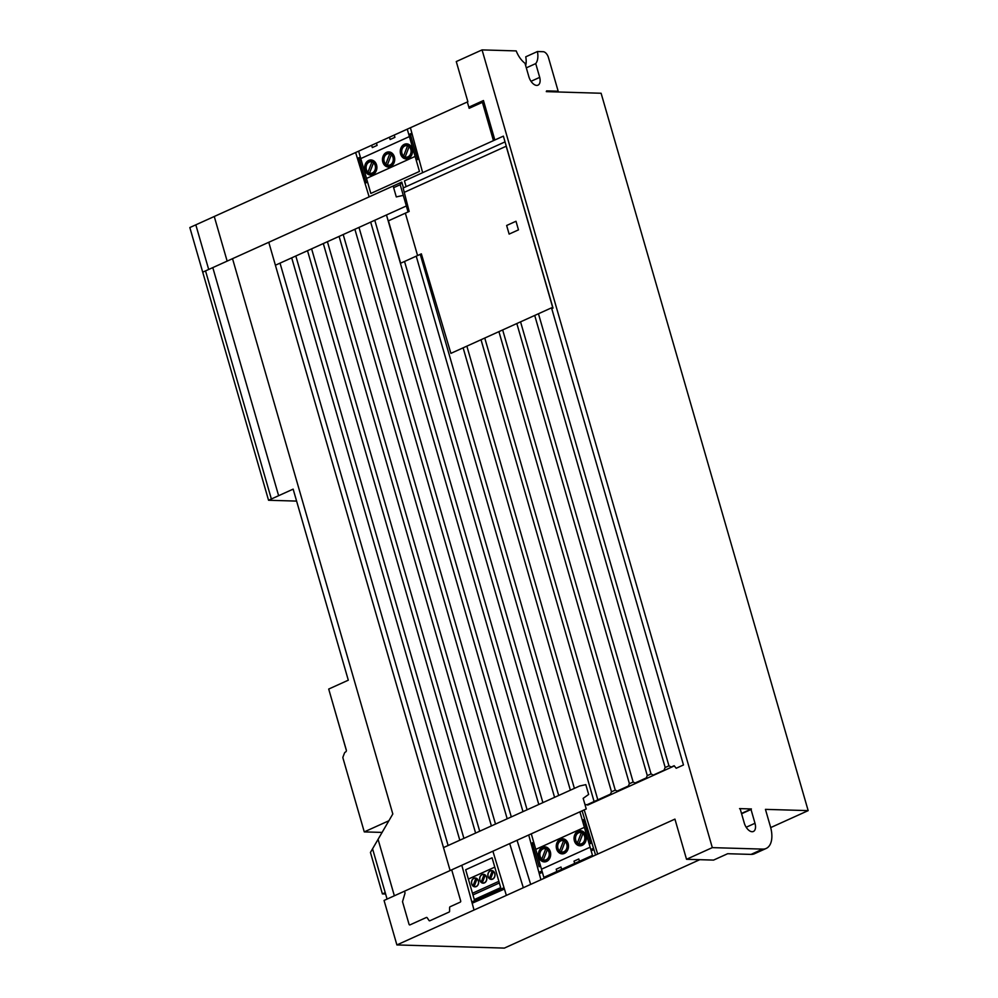 <?xml version="1.0" encoding="UTF-8"?>
<svg xmlns="http://www.w3.org/2000/svg" width="998" height="998" viewBox="0 0 998 998"><rect width="100%" height="100%" fill="white"/><g stroke="black" fill="none" stroke-linecap="round" stroke-linejoin="round"><path stroke-width="1.5" d="M328.704 689.057L346.368 750.446A1.534 1.235 91.7 0 1 345.645 751.943L345.108 752.255A1.534 1.235 -88.3 0 0 344.51 753.003L343.013 756.908A1.534 1.235 -88.3 0 0 342.963 758.068L364.27 831.895L388.871 820.768L370.445 852.454L382.409 893.921L385.216 892.649L387.074 899.086L384.055 900.446L396.892 944.931L674.935 819.121L686.524 859.29L712.31 847.626L482.059 49.9L456.273 61.564L467.875 101.734L189.832 227.544L268.549 500.26L293.15 489.132L348.302 680.187L328.704 689.057L346.306 750.034A1.534 1.235 -88.3 0 1 345.645 751.943L345.108 752.255A1.534 1.235 -88.3 0 0 344.51 753.003L343.013 756.908A1.534 1.235 -88.3 0 0 342.963 758.068L364.27 831.895L382.084 832.419M482.059 49.9L516.216 50.91A18.363 10.005 65.7 0 0 524.985 63.273L528.965 77.058A9.182 5.002 65.7 0 0 537.997 85.154A9.182 5.002 65.7 0 0 539.706 77.37L535.726 63.598A18.363 10.005 65.7 0 0 537.435 51.534L543.211 51.709A6.113 3.331 -114.3 0 1 548.451 57.547L558.169 91.217L546.605 90.88L546.293 91.629L601.108 93.251L808.168 810.625L765.441 809.366L770.419 826.581A24.463 13.323 -114.3 0 1 766.177 848.45A24.463 13.323 -114.3 0 1 762.709 849.111L712.31 847.626M525.659 65.619A18.363 10.005 65.7 0 0 525.746 56.824L537.435 51.534M558.169 91.217L556.585 91.928M535.726 63.598L526.308 67.852M539.706 77.37L531.023 81.3M766.177 848.45L754.488 853.739A24.463 13.323 -114.3 0 1 751.032 854.4L727.667 853.714L713.57 860.089L686.524 859.29M751.407 808.954L739.555 808.605A18.351 9.992 65.7 0 0 740.266 809.166L744.246 822.951A9.169 5.002 65.7 0 0 753.403 831.471A9.169 5.002 65.7 0 0 754.987 823.275L751.02 809.49A18.351 9.992 65.7 0 0 751.407 808.954L741.502 813.432M751.02 809.49L741.589 813.744M385.615 894.008L382.409 893.921L385.216 892.649M699.748 859.69L504.352 948.1L396.892 944.931L384.055 900.446L586.238 808.966L583.169 798.35L588.645 794.445L585.814 784.64L579.613 786.012L443.611 847.552M770.693 827.591L808.168 810.625M296.606 501.096L268.549 500.26M394.247 135.054L394.909 137.35L390.118 139.508L389.457 137.225M376.446 143.113L377.107 145.396L372.316 147.567L371.655 145.271M367.576 182.16L366.129 182.809L359.243 158.944L360.69 158.295M409.317 136.289L410.739 135.641L417.626 159.505L416.203 160.154M492.089 857.793L500.697 887.634L474.3 899.572L465.679 869.745L492.089 857.793M492.288 870.842L489.357 878.44M472.952 894.932L499.362 882.981M498.875 881.321L472.478 893.26M490.48 879.101L493.424 871.429M494.783 867.125L468.374 879.063M358.631 151.16L370.832 193.437L419.459 171.431L407.259 129.166M415.131 156.424L366.503 178.43M409.405 136.576L360.777 158.582M403.554 156.137L407.533 145.82M409.093 146.706L405.126 157.035M388.871 820.768L364.27 831.895M509.691 843.597L523.314 887.721M517.051 840.266L530.674 884.39M495.495 824.074L327.406 241.703M542.887 802.629L374.786 220.259M527.094 809.777L358.993 227.407M594.084 801.531L463.134 347.828M463.908 838.37L295.82 255.987M491.39 825.932L323.302 243.549M633.144 782.02L502.668 329.939M629.414 783.717L498.925 331.635M505.038 141.878L403.142 187.986L409.168 211.451L388.422 220.832L400.66 263.223L421.356 253.854L450.896 353.367L552.655 307.322L506.186 146.232L404.265 192.34M551.757 308.644L683.468 764.967L676.195 768.26L674.161 765.728L671.205 767.063L669.009 765.803L665.08 767.574L664.069 770.207L653.228 775.109L651.108 773.899L647.191 775.671L646.33 777.891L634.99 783.018L633.219 781.995L629.289 783.779L628.441 785.987L617.088 791.115L615.317 790.104L611.4 791.876L610.539 794.084L587.123 804.687M665.204 767.524L534.716 315.443M416.303 256.424L570.369 790.204M448.114 845.518L280.026 263.135M475.597 833.081L307.509 250.698M615.255 790.129L484.766 338.048M507.184 818.784L339.095 236.414M522.977 811.636L354.889 229.266M611.512 791.826L481.024 339.732M459.804 840.229L291.703 257.846M597.827 799.847L466.864 346.144M538.783 804.488L370.682 222.117M558.68 795.493L404.539 261.464M394.36 895.792L378.067 839.343M511.3 816.925L343.2 234.555M651.045 773.924L520.557 321.843M554.576 797.34L386.476 214.969M479.701 831.222L311.613 248.839M647.303 775.621L516.827 323.539M668.947 765.828L538.458 313.746M417.576 255.563L405.35 213.173M515.991 221.257L518.473 229.864L509.13 234.093L506.647 225.486L515.991 221.257M579.9 811.836L592.475 855.386L543.848 877.392L531.285 833.829M556.872 871.504L556.21 869.208L561.001 867.05L561.662 869.333M574.673 863.445L574.012 861.149L578.803 858.991L579.464 861.274M578.977 843.859L582.944 833.542M590.117 847.215L541.49 869.208M581.372 832.644L577.405 842.961M584.391 827.354L535.764 849.36M232.534 258.682L392.813 813.981L370.445 852.454L382.409 893.921M533.705 842.225L532.258 842.886L539.145 866.751L540.592 866.102M589.219 844.096L590.641 843.447L583.755 819.583L582.333 820.231M534.117 843.659L532.67 844.32M584.167 821.017L582.745 821.666M361.101 159.717L359.654 160.379M411.151 137.075L409.729 137.724M574.386 788.383L420.245 254.353M673.974 766.065L587.785 805.062L584.89 804.326M508.968 155.813L552.892 307.97L551.719 308.656L553.004 308.083L503.379 136.14L404.452 180.9L406.111 186.638M469.447 106.873L483.456 100.536L494.846 139.994M393.15 186.002L396.293 196.918L403.292 195.358M584.204 809.877L597.665 854.076M409.13 135.653L412.174 134.243M357.758 159.53L360.665 158.183M506.36 895.393L492.975 851.469M348.302 680.187L293.15 489.132M528.79 835.276L540.916 879.762M369.148 196.868L355.625 152.519M461.887 865.54L474.025 910.026M387.074 899.086L372.566 848.811M357.434 158.433L360.34 157.073M408.818 134.555L411.875 133.133M275.398 265.231L406.348 205.975M493.449 140.631L482.396 102.32L469.16 108.308L467.501 102.569M410.403 127.744L422.653 172.666M472.166 903.24L504.427 889.043M595.569 855.024L582.096 810.838M268.774 242.277L450.123 870.555M590.779 849.51L593.523 848.3M538.895 872.364L542.001 870.992M471.805 901.905L504.015 887.721M591.165 850.832L593.922 849.622M539.269 873.699L542.388 872.327M469.447 106.886L469.16 108.295M202.719 272.167L401.782 182.098L400.21 184.705L393.636 187.686M401.782 182.098L403.441 187.849M400.21 184.705L408.07 211.938M551.37 307.908L551.557 308.569M451.707 869.844L460.689 900.969A0.923 0.749 -88.3 0 1 460.24 902.142L450.123 906.733A0.923 0.749 -88.3 0 0 449.624 907.594L449.599 911.186A0.923 0.749 -88.3 0 1 449.1 912.06L429.851 920.767A0.923 0.749 -88.3 0 1 429.028 920.493L427.181 917.748A0.923 0.749 -88.3 0 0 426.358 917.486L410.003 924.872A0.923 0.749 -88.3 0 1 409.055 924.335L402.518 901.681L405.051 893.073L404.514 891.202M271.369 498.988L205.538 270.895M195.87 225.012L208.694 269.46M227.145 261.114L214.308 216.666M212.799 267.614L278.629 495.707M404.826 145.97A5.788 4.691 -88.3 0 0 403.342 155.85A5.788 4.691 -88.3 0 0 411.001 152.382A5.788 4.691 -88.3 0 0 404.826 145.97M404.726 145.671A6.113 4.953 -88.3 0 0 403.167 156.1A6.113 4.953 -88.3 0 0 411.263 152.445A6.113 4.953 -88.3 0 0 404.726 145.671M404.34 144.323A7.547 6.125 -88.3 0 0 402.419 157.21A7.547 6.125 -88.3 0 0 412.411 152.682A7.547 6.125 -88.3 0 0 404.34 144.323M385.752 164.196L389.719 153.879M391.291 154.765L387.324 165.094M387.012 154.029A5.788 4.691 -88.3 0 0 385.54 163.909A5.788 4.691 -88.3 0 0 393.2 160.441A5.788 4.691 -88.3 0 0 387.012 154.029M386.925 153.717A6.113 4.953 -88.3 0 0 385.365 164.159A6.113 4.953 -88.3 0 0 393.462 160.491A6.113 4.953 -88.3 0 0 386.925 153.717M386.538 152.37A7.547 6.125 -88.3 0 0 384.604 165.256A7.547 6.125 -88.3 0 0 394.609 160.74A7.547 6.125 -88.3 0 0 386.538 152.37M367.95 172.255L371.917 161.926M373.489 162.824L369.522 173.153M369.21 162.088A5.788 4.691 -88.3 0 0 367.738 171.968A5.788 4.691 -88.3 0 0 375.398 168.5A5.788 4.691 -88.3 0 0 369.21 162.088M369.123 161.776A6.113 4.953 -88.3 0 0 367.563 172.217A6.113 4.953 -88.3 0 0 375.66 168.55A6.113 4.953 -88.3 0 0 369.123 161.776M368.736 160.429A7.547 6.125 -88.3 0 0 366.802 173.315A7.547 6.125 -88.3 0 0 376.795 168.799A7.547 6.125 -88.3 0 0 368.736 160.429M578.603 832.831A5.776 4.691 -88.3 0 0 577.131 842.686A5.776 4.691 -88.3 0 0 584.778 839.231A5.776 4.691 -88.3 0 0 578.603 832.831M578.516 832.507A6.113 4.953 -88.3 0 0 576.956 842.948A6.113 4.953 -88.3 0 0 585.04 839.281A6.113 4.953 -88.3 0 0 578.516 832.507M578.129 831.159A7.547 6.125 -88.3 0 0 576.195 844.059A7.547 6.125 -88.3 0 0 586.2 839.53A7.547 6.125 -88.3 0 0 578.129 831.159M561.175 851.918L565.142 841.601M563.571 840.703L559.604 851.02M560.801 840.89A5.776 4.691 -88.3 0 0 559.329 850.745A5.776 4.691 -88.3 0 0 566.976 847.29A5.776 4.691 -88.3 0 0 560.801 840.89M560.714 840.565A6.113 4.953 -88.3 0 0 559.154 851.007A6.113 4.953 -88.3 0 0 567.238 847.352A6.113 4.953 -88.3 0 0 560.714 840.565M560.327 839.218A7.547 6.125 -88.3 0 0 558.393 852.117A7.547 6.125 -88.3 0 0 568.398 847.589A7.547 6.125 -88.3 0 0 560.327 839.218M543.361 859.977L547.328 849.66M545.769 848.762L541.802 859.078M542.999 848.936A5.776 4.691 -88.3 0 0 541.527 858.804A5.776 4.691 -88.3 0 0 549.174 855.348A5.776 4.691 -88.3 0 0 542.999 848.936M542.912 848.624A6.113 4.953 -88.3 0 0 541.34 859.066A6.113 4.953 -88.3 0 0 549.436 855.398A6.113 4.953 -88.3 0 0 542.912 848.624M542.525 847.277A7.547 6.125 -88.3 0 0 540.592 860.164A7.547 6.125 -88.3 0 0 550.584 855.648A7.547 6.125 -88.3 0 0 542.525 847.277M490.28 870.955A4.279 3.468 -88.3 0 0 489.182 878.265A4.279 3.468 -88.3 0 0 494.846 875.695A4.279 3.468 -88.3 0 0 490.28 870.955M490.23 870.817A4.441 3.593 -88.3 0 0 489.095 878.39A4.441 3.593 -88.3 0 0 494.971 875.733A4.441 3.593 -88.3 0 0 490.23 870.817M484.092 874.585L481.161 882.182M482.284 882.843L485.228 875.171M482.084 874.697A4.279 3.468 -88.3 0 0 480.986 882.007A4.279 3.468 -88.3 0 0 486.65 879.438A4.279 3.468 -88.3 0 0 482.084 874.697M482.034 874.56A4.441 3.593 -88.3 0 0 480.899 882.132A4.441 3.593 -88.3 0 0 486.774 879.475A4.441 3.593 -88.3 0 0 482.034 874.56M475.909 878.29L472.99 885.875M474.1 886.548L477.044 878.876M473.9 878.402A4.279 3.468 -88.3 0 0 472.815 885.7A4.279 3.468 -88.3 0 0 478.479 883.143A4.279 3.468 -88.3 0 0 473.9 878.402M473.863 878.252A4.441 3.593 -88.3 0 0 472.728 885.825A4.441 3.593 -88.3 0 0 478.591 883.168A4.441 3.593 -88.3 0 0 473.863 878.252M754.987 823.275L746.192 827.255M762.709 849.111L751.032 854.4"/></g></svg>
